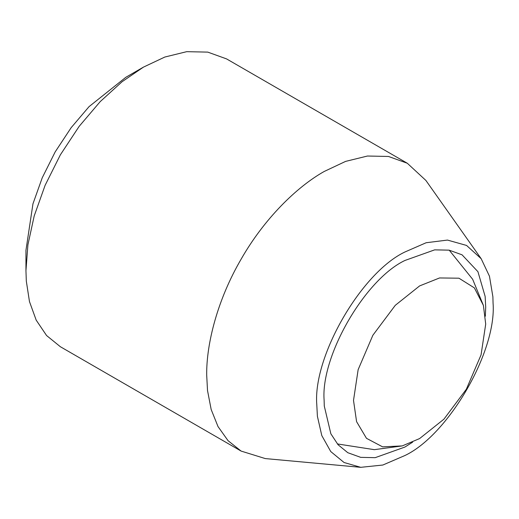 <?xml version="1.0" encoding="UTF-8"?>
<svg xmlns="http://www.w3.org/2000/svg" width="519" height="519" viewBox="0 0 519 519"><rect width="100%" height="100%" fill="white"/><g stroke="black" fill="none" stroke-linecap="round" stroke-linejoin="round"><path stroke-width="0.78" d="M412.631 442.169L404.917 447.047L375.179 457.667L360.711 457.362L347.795 452.704L338.083 444.757L330.856 433.787L324.278 406.014L324.128 400.402C320.521 356.332 364.948 279.384 404.917 260.473L434.656 249.86L449.123 250.158L462.046 254.816L477.928 271.677L485.142 296.433L485.706 307.118L485.336 316.24M360.737 467.327L265.3 458.582L241.114 451.082L228.062 440.689L218.006 426.553L211.175 409.517L207.516 390.548L206.692 375.003C206.315 343.403 217.74 299.204 241.114 259.189C264.08 218.94 296.647 186.944 324.206 171.471L345.589 161.396L367.458 156.024L388.504 156.466L407.298 163.245L425.885 180.437L481.178 258.715L489.462 276.212L492.888 296.764L493.05 302.882C496.988 350.954 448.52 434.903 404.917 455.526L382.84 465.03L360.737 467.327L344.052 462.5L330.752 451.556L321.793 435.564L317.401 416.303L316.785 404.645C312.847 356.566 361.315 272.618 404.917 251.994L426.144 242.736L447.475 240.076L466.562 245.442L481.178 258.715M241.114 451.082L60.366 346.731L46.574 335.527L36.194 320.139L29.473 301.597L26.313 281.09L25.95 270.652L27.909 244.832L34.202 215.943L45.101 185.348L60.366 154.837L79.154 126.364L100.206 101.62L122.075 81.73L143.458 67.12L164.841 57.038L186.717 51.673L207.762 52.114L226.55 58.894L407.298 163.245M143.458 67.12L125.832 77.299L89.067 106.622L71.174 127.655L55.202 151.859L42.234 177.79L32.963 203.798L25.95 250.307M419.605 438.568L402.27 445.905L382.613 446.853L366.492 438.334L356.585 421.655L353.51 400.402L358.149 369.632L372.869 335.255L395.277 305.321L419.605 285.917L439.548 277.957L458.945 278.197L474.379 287.896L483.39 305.399L485.706 324.083L481.068 354.853L466.347 389.224L443.94 419.164L419.605 438.568M25.95 250.301L25.95 270.652M402.27 445.905L374.309 449.668L337.363 443.927M449.22 250.177L472.666 279.293L483.39 305.399"/></g></svg>
